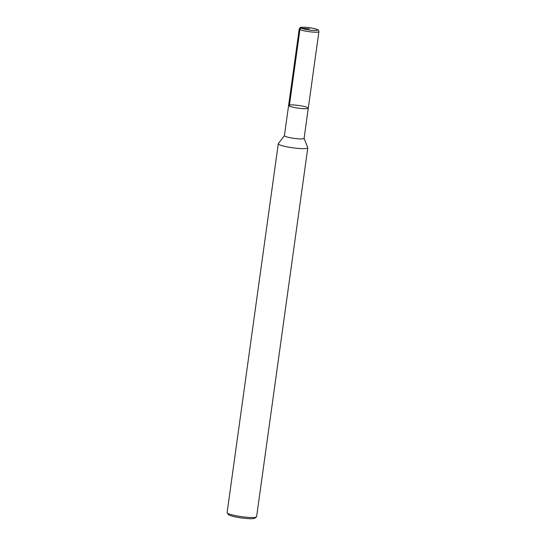 <?xml version="1.0" encoding="UTF-8"?>
<svg xmlns="http://www.w3.org/2000/svg" width="546" height="546" viewBox="0 0 546 546"><rect width="100%" height="100%" fill="white"/><g stroke="black" fill="none" stroke-linecap="round" stroke-linejoin="round"><path stroke-width="0.82" d="M284.459 135.565L278.351 143.605A14.899 2.02 7.9 0 0 278.283 143.748A14.899 2.02 7.9 0 0 292.765 147.802A14.899 2.02 7.9 0 0 307.794 147.843A14.899 2.02 7.9 0 0 307.773 147.686L304.081 138.288M307.589 107.555A9.93 1.345 7.9 0 0 296.683 105.235A9.93 1.345 7.9 0 0 288.609 105.453L284.418 135.661A9.93 1.345 7.9 0 0 294.076 138.363A9.93 1.345 7.9 0 0 304.095 138.391L318.898 31.675C318.83 30.494 318.359 29.805 317.479 29.6C312.367 27.832 307.002 27.068 301.385 27.3C300.655 27.068 299.938 27.614 299.228 28.945A9.93 1.345 7.9 0 0 308.879 31.648A9.93 1.345 7.9 0 0 318.898 31.675M278.283 143.748L227.102 512.619A14.899 2.02 7.9 0 0 227.197 512.912A14.899 2.02 7.9 0 0 241.578 516.673A14.899 2.02 7.9 0 0 256.429 516.973A14.899 2.02 7.9 0 0 256.606 516.714L307.794 147.843M227.197 512.912L228.46 514.55A13.404 1.822 7.9 0 0 241.4 517.936A13.404 1.822 7.9 0 0 254.77 518.202L256.429 516.973M288.609 105.453A9.93 1.345 7.9 0 0 298.266 108.149A9.93 1.345 7.9 0 0 308.285 108.183A9.93 1.345 7.9 0 1 298.266 108.149A9.93 1.345 7.9 0 1 288.609 105.453L299.228 28.945M309.268 28.849L301.501 28.221A1.488 1.358 115.8 0 0 299.925 29.573L289.312 106.074M317.035 29.477A8.443 1.147 7.9 0 0 302.702 27.239A8.443 1.147 7.9 0 0 308.06 29.832A8.443 1.147 7.9 0 0 317.035 29.477"/></g></svg>
